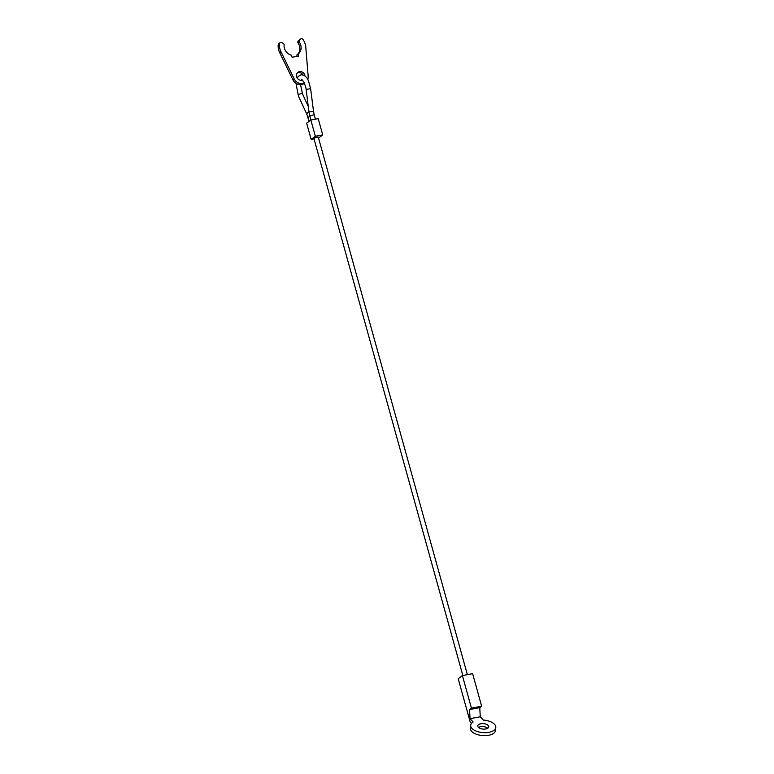 <?xml version="1.0" encoding="UTF-8"?>
<svg xmlns="http://www.w3.org/2000/svg" width="774" height="774" viewBox="0 0 774 774"><rect width="100%" height="100%" fill="white"/><g stroke="black" fill="none" stroke-linecap="round" stroke-linejoin="round"><path stroke-width="1.16" d="M462.842 675.489L313.896 138.411L316.943 137.162L318.308 137.182L467.361 674.647M314.031 138.894L311.158 139.426L306.649 123.153L310.848 119.999L315.357 136.263L322.719 134.899L318.211 118.635L310.848 119.999M318.549 138.043L322.719 134.899M311.158 139.426L315.357 136.263M299.548 39.813A1.722 1.529 53 0 0 299.286 40.006L298.251 41.012A1.722 1.529 53 0 0 298.135 43.121A9.162 8.146 -127 0 1 296.906 54.925M304.434 83.05A8.021 7.121 -127 0 1 302.837 83.563A8.021 7.121 -127 0 1 294.139 78.784L280.933 51.674A14.203 12.626 -127 0 1 279.462 43.799A1.722 1.529 -127 0 1 281.426 42.599L282.897 43.131A1.722 1.529 -127 0 1 284.106 44.998A9.162 8.146 -127 0 0 291.546 55.244L292.108 57.266L298.648 56.057L298.087 54.035A9.162 8.146 -127 0 0 298.125 54.006A9.162 8.146 -127 0 0 299.393 42.173A1.722 1.529 -127 0 1 299.509 40.064L300.544 39.058A1.722 1.529 -127 0 1 302.953 39.455A14.203 12.626 -127 0 1 305.778 47.079L308.168 76.191A8.021 7.121 -127 0 1 307.742 79.422M280.014 42.783L278.756 43.731A1.722 1.529 53 0 0 278.205 44.747A14.203 12.626 53 0 0 279.675 52.622L292.882 79.732A8.021 7.121 53 0 0 301.579 84.511A8.021 7.121 53 0 0 304.298 83.321L304.482 83.186M302.653 80.099A4.586 4.073 -127 0 1 301.937 80.312A4.586 4.073 -127 0 1 296.984 77.613A4.586 4.073 -127 0 1 297.971 72.311A4.586 4.073 -127 0 1 299.528 71.634A4.586 4.073 -127 0 1 304.975 76.007M303.06 74.981A4.586 4.073 53 0 0 298.271 72.582A4.586 4.073 53 0 0 297.4 72.853M298.087 54.035L296.829 54.983L297.206 56.328M495.795 727.415L495.544 730.385A12.597 6.26 -175.2 0 1 488.597 735.3A12.597 6.26 -175.2 0 1 470.437 728.257L470.689 725.286A12.597 6.26 4.8 0 0 488.849 732.33A12.597 6.26 4.8 0 0 495.795 727.415A12.597 6.26 4.8 0 0 483.363 720.081L480.267 716.782L470.05 718.669L473.137 721.978A12.597 6.26 4.8 0 0 470.689 725.286M487.707 728.228A5.495 2.728 4.8 0 0 480.548 726.718A5.495 2.728 4.8 0 0 478.526 727.444M480.799 723.738A5.495 2.728 -175.2 0 1 488.723 726.815A5.495 2.728 -175.2 0 1 485.685 728.963A5.495 2.728 -175.2 0 1 477.761 725.886A5.495 2.728 -175.2 0 1 480.799 723.738M471.463 723.419L470.234 722.123L458.208 678.73L462.397 675.567L471.424 708.113L469.537 709.535L470.05 718.669M469.537 709.535L479.764 707.639L480.267 716.782M462.397 675.567L472.624 673.68L481.651 706.217L479.764 707.639M471.424 708.113L481.651 706.217M301.734 79.345L304.279 82.712L306.32 89.378L310.635 88.71L308.439 80.796C306.688 76.713 304.182 74.73 300.902 74.836L298.29 76.345L297.197 78M295.987 83.282L298.377 95.918A2.293 1.084 -24.8 0 1 298.406 95.337A2.293 1.084 -24.8 0 1 301.047 93.635A2.293 1.084 -24.8 0 1 302.537 93.993L308.275 106.415M312.232 111.679L313.509 111.263L314.196 114.716L309.784 115.936L308.961 111.843L312.232 111.679M309.078 121.334L306.843 114.252A2.293 1.084 -24.8 0 1 306.881 113.672A2.293 1.084 -24.8 0 1 309 112.104M307.955 117.319L309.89 116.332M300.544 39.058L299.286 40.006M294.139 78.784L292.882 79.732M279.462 43.799L278.205 44.747M280.933 51.674L279.675 52.622M299.509 40.064L298.251 41.012M299.393 42.173L298.135 43.121M313.509 111.263L310.635 88.71M315.424 119.148L314.196 114.716M310.896 119.98L309.784 115.936M308.961 111.843L306.098 89.281M306.843 114.252L298.377 95.918M301.744 79.364L301.154 80.37M300.535 84.627L302.537 93.993M300.67 38.952L299.412 39.9"/></g></svg>
